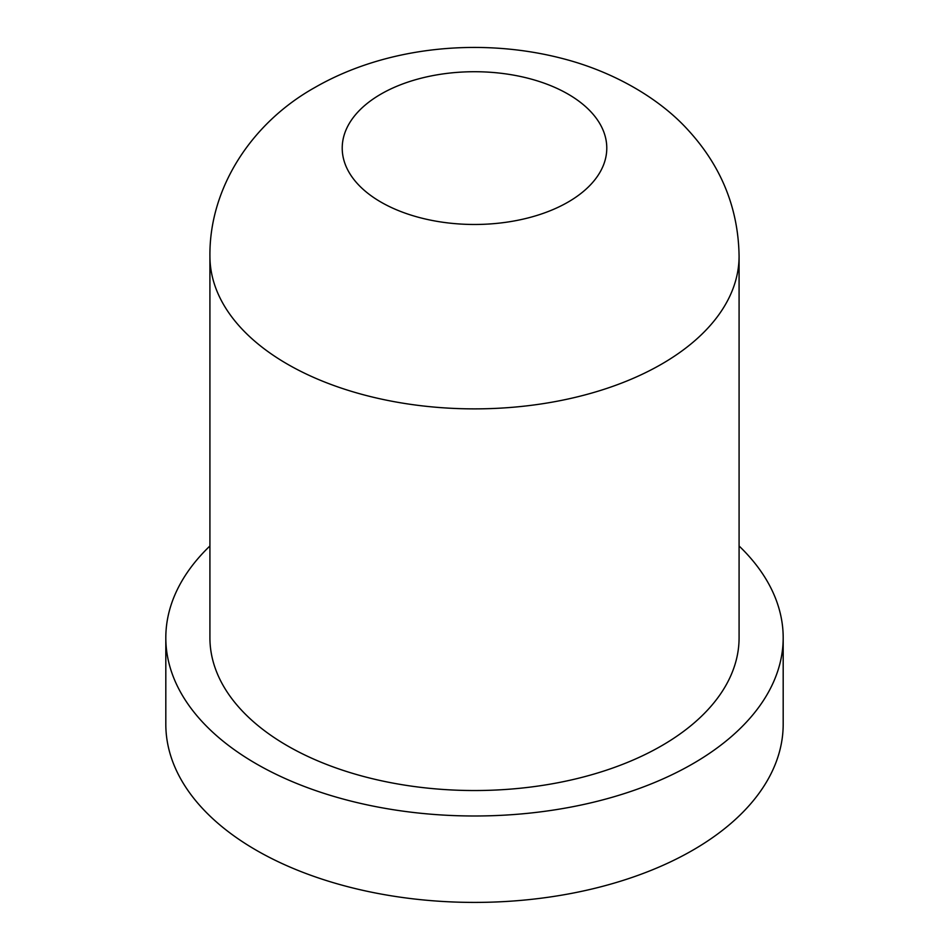 <?xml version="1.0" encoding="UTF-8"?>
<svg xmlns="http://www.w3.org/2000/svg" width="949" height="949" viewBox="0 0 949 949"><rect width="100%" height="100%" fill="white"/><g stroke="black" fill="none" stroke-linecap="round" stroke-linejoin="round"><path stroke-width="1.42" d="M287.405 745.795A264.581 152.753 180 0 1 209.919 637.775L209.919 256.111A264.581 152.753 180 0 0 287.405 364.131A264.581 152.753 180 0 0 661.595 364.131A264.581 152.753 180 0 0 739.081 256.111L739.081 637.775A264.581 152.753 180 0 1 575.758 778.904A264.581 152.753 180 0 1 287.405 745.795M739.081 545.983A308.686 178.222 180 0 1 783.186 637.775A308.686 178.222 180 0 1 592.627 802.427A308.686 178.222 180 0 1 256.23 763.791A308.686 178.222 180 0 1 165.814 637.775A308.686 178.222 180 0 1 209.919 545.983M783.186 637.775L783.186 724.194A308.686 178.222 180 0 1 592.627 888.845A308.686 178.222 180 0 1 256.23 850.209A308.686 178.222 180 0 1 165.814 724.194L165.814 637.775M568.048 202.101A132.291 76.383 180 0 1 380.952 202.101A132.291 76.383 180 0 1 380.952 94.093A132.291 76.383 180 0 1 568.048 94.093A132.291 76.383 180 0 1 568.048 202.101M739.081 256.111C738.346 208.365 721.382 166.395 688.215 130.191C659.911 98.779 614.323 71.946 563.148 58.708C480.858 37.106 386.018 46.477 314.807 87.533C252.161 122.528 209.207 187.321 209.919 256.111"/></g></svg>
